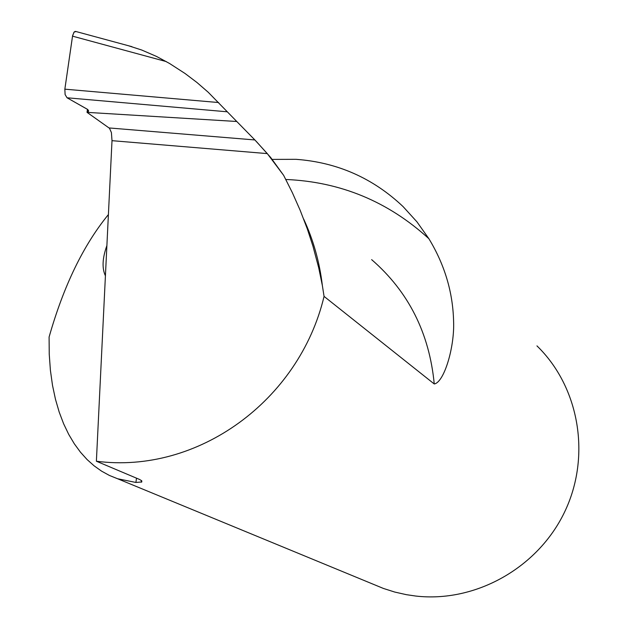 <?xml version="1.0" encoding="UTF-8"?>
<svg xmlns="http://www.w3.org/2000/svg" width="628" height="628" viewBox="0 0 628 628"><rect width="100%" height="100%" fill="white"/><g stroke="black" fill="none" stroke-linecap="round" stroke-linejoin="round"><path stroke-width="0.94" d="M372.891 584.103L383.473 588.467L394.761 592.055L406.347 594.669L415.775 596.05C475.239 602.88 537.599 568.144 564.446 512.322C591.443 456.564 579.487 387.107 536.956 345.887M112.004 140.672L111.407 132.563L109.5 128.293L87.033 112.357L236.764 121.487L254.874 139.95L267.3 153.609L112.004 140.672L96.382 461.227L139.636 479.494L141.755 480.797L141.802 481.959L135.907 482.453L117.601 478.748L109.421 475.451L101.595 471.157L94.145 465.858L87.096 459.563L80.486 452.223L74.34 443.831L68.703 434.364L63.64 423.806L59.213 412.133L55.476 399.322L52.509 385.356L50.397 370.269L49.235 354.114L49.094 337.032C63.64 285.905 83.414 245.085 108.401 214.564M96.382 461.227C197.663 474.462 299.242 400.688 324.064 296.392L434.246 383.967C444.09 382.468 454.688 347.166 453.597 321.332C452.906 292.279 444.679 264.741 428.893 238.719L416.937 221.833L403.105 206.62C373.008 178.132 337.33 162.369 296.055 159.324L272.214 159.402M106.886 245.603C102.364 258.132 101.869 268.219 105.418 275.849M87.465 109.335L87.033 112.357L88.642 111.101L87.457 109.327L67.039 97.78L87.622 109.445L88.642 111.093L87.033 112.357L87.465 109.335L87.033 112.357L236.764 121.487L208.198 92.23L196.949 82.488L185.095 73.523L169.505 63.452L156.498 56.426L141.716 50.028L128.489 45.75M324.064 296.392L322.352 285.489C319.574 262.033 313.348 239.912 303.693 219.109M267.3 153.609L283.652 175.361L292.365 192.694L300.208 210.396L307.359 229.032L312.956 246.168L318.734 267.889L322.352 285.489M283.652 175.361L270.676 157.479L256.043 141.159M72.526 36.157L73.931 32.295L74.842 31.533L76.129 31.565L74.159 32.028L72.62 35.568L64.849 89.168L72.526 36.157L166.294 61.591M67.039 97.78L65.1 94.545L64.849 89.168L65.1 94.553L67.039 97.78L227.163 111.792M135.907 482.453L136.496 478.159M428.893 238.719C388.135 201.517 340.439 181.775 285.819 179.475M434.246 383.967C429.371 333.083 408.498 291.635 371.643 259.631M254.874 139.95L109.099 127.947M64.849 89.168L218.638 102.545M383.473 588.467L117.601 478.748M141.214 482.226L141.449 480.53M305.546 224.023L305.867 224.777M88.116 111.823L88.36 110.159M75.533 31.4L131.958 46.684"/></g></svg>
